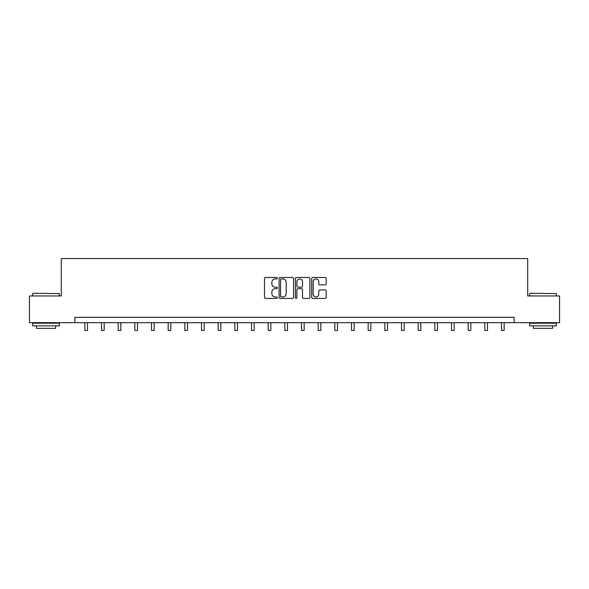 <?xml version="1.0" encoding="UTF-8"?>
<svg xmlns="http://www.w3.org/2000/svg" width="589" height="589" viewBox="0 0 589 589"><rect width="100%" height="100%" fill="white"/><g stroke="black" fill="none" stroke-linecap="round" stroke-linejoin="round"><path stroke-width="0.88" d="M277.404 278.192A0.736 0.736 0 0 0 276.675 277.463L265.529 277.463A1.045 1.045 0 0 0 264.483 278.509L264.483 297.386A1.045 1.045 0 0 0 265.529 298.432L276.675 298.432A0.736 0.736 0 0 0 277.404 297.695A0.736 0.736 0 0 0 276.675 296.966L275.232 296.966A3.357 3.357 0 0 1 271.875 293.609L271.875 292.034A3.357 3.357 0 0 1 275.232 288.676L276.675 288.676A0.736 0.736 0 0 0 277.404 287.947A0.736 0.736 0 0 0 276.675 287.211L275.232 287.211A3.357 3.357 0 0 1 271.875 283.854L271.875 282.286A3.357 3.357 0 0 1 275.232 278.928L276.675 278.928A0.736 0.736 0 0 0 277.404 278.192M325.143 284.855A1.045 1.045 0 0 0 326.196 283.802L326.196 278.509A1.045 1.045 0 0 0 325.143 277.463L312.774 277.463A1.045 1.045 0 0 0 311.721 278.509L311.721 297.386A1.045 1.045 0 0 0 312.774 298.432L325.143 298.432A1.045 1.045 0 0 0 326.196 297.386L326.196 290.988A1.045 1.045 0 0 0 325.143 289.935L319.849 289.935A1.045 1.045 0 0 0 318.804 290.988L318.804 294.161A2.805 2.805 0 0 1 315.998 296.966A2.805 2.805 0 0 1 313.193 294.161L313.193 281.733A2.805 2.805 0 0 1 315.998 278.928A2.805 2.805 0 0 1 318.804 281.733L318.804 283.802A1.045 1.045 0 0 0 319.849 284.855L325.143 284.855M74.855 322.669L29.45 322.669L29.45 295.958L61.285 295.958L61.285 258.564L527.715 258.564L527.715 295.958L559.55 295.958L559.55 322.669L514.145 322.669L514.145 317.324L74.855 317.324L74.855 322.669L514.145 322.669M293.58 278.509A1.045 1.045 0 0 0 292.534 277.463L280.158 277.463A1.045 1.045 0 0 0 279.112 278.509L279.112 297.386A1.045 1.045 0 0 0 280.158 298.432L292.534 298.432A1.045 1.045 0 0 0 293.58 297.386L293.58 278.509M296.466 277.463L308.842 277.463A1.045 1.045 0 0 1 309.888 278.509L309.888 297.386A1.045 1.045 0 0 1 308.842 298.432L303.541 298.432A1.045 1.045 0 0 1 302.496 297.386L302.496 289.729A1.045 1.045 0 0 0 301.45 288.676L297.931 288.676A1.045 1.045 0 0 0 296.885 289.729L296.885 297.695A0.736 0.736 0 0 1 296.149 298.432A0.736 0.736 0 0 1 295.42 297.695L295.42 278.509A1.045 1.045 0 0 1 296.466 277.463M281.314 278.928A0.736 0.736 0 0 0 280.578 279.665L280.578 296.23A0.736 0.736 0 0 0 281.314 296.966L282.83 296.966A3.357 3.357 0 0 0 286.188 293.609L286.188 282.286A3.357 3.357 0 0 0 282.83 278.928L281.314 278.928M302.496 281.785A2.805 2.805 0 0 0 299.691 278.98A2.805 2.805 0 0 0 296.885 281.785L296.885 286.166A1.045 1.045 0 0 0 297.931 287.211L301.45 287.211A1.045 1.045 0 0 0 302.496 286.166L302.496 281.785M84.845 322.669L84.845 330.436L87.511 330.436L87.511 322.669M32.977 293.285L59.364 293.609L32.977 293.285M46.008 325.872L32.653 325.872L32.653 323.199L59.364 323.199L59.364 325.872L46.008 325.872M55.624 325.872L55.624 328.331L36.393 328.331L36.393 325.872M529.96 293.285L556.347 293.609L529.96 293.285M542.992 325.872L529.636 325.872L529.636 323.199L556.347 323.199L556.347 325.872L542.992 325.872M552.607 325.872L552.607 328.331L533.376 328.331L533.376 325.872M101.507 322.669L101.507 330.436L104.179 330.436L104.179 322.669M118.175 322.669L118.175 330.436L120.848 330.436L120.848 322.669M134.837 322.669L134.837 330.436L137.509 330.436L137.509 322.669M151.506 322.669L151.506 330.436L154.178 330.436L154.178 322.669M168.174 322.669L168.174 330.436L170.839 330.436L170.839 322.669M184.836 322.669L184.836 330.436L187.508 330.436L187.508 322.669M201.504 322.669L201.504 330.436L204.177 330.436L204.177 322.669M218.166 322.669L218.166 330.436L220.838 330.436L220.838 322.669M234.834 322.669L234.834 330.436L237.507 330.436L237.507 322.669M251.503 322.669L251.503 330.436L254.168 330.436L254.168 322.669M268.164 322.669L268.164 330.436L270.837 330.436L270.837 322.669M284.833 322.669L284.833 330.436L287.506 330.436L287.506 322.669M301.494 322.669L301.494 330.436L304.167 330.436L304.167 322.669M318.163 322.669L318.163 330.436L320.836 330.436L320.836 322.669M334.832 322.669L334.832 330.436L337.497 330.436L337.497 322.669M351.493 322.669L351.493 330.436L354.166 330.436L354.166 322.669M368.162 322.669L368.162 330.436L370.834 330.436L370.834 322.669M384.823 322.669L384.823 330.436L387.496 330.436L387.496 322.669M401.492 322.669L401.492 330.436L404.164 330.436L404.164 322.669M418.161 322.669L418.161 330.436L420.826 330.436L420.826 322.669M434.822 322.669L434.822 330.436L437.494 330.436L437.494 322.669M451.491 322.669L451.491 330.436L454.163 330.436L454.163 322.669M468.152 322.669L468.152 330.436L470.825 330.436L470.825 322.669M484.821 322.669L484.821 330.436L487.493 330.436L487.493 322.669M501.489 322.669L501.489 330.436L504.155 330.436L504.155 322.669M32.653 295.958L32.653 293.609M38.741 323.199L38.741 322.669M53.275 323.199L53.275 322.669M59.364 295.958L59.364 293.609M529.636 295.958L529.636 293.609M535.725 323.199L535.725 322.669M550.259 323.199L550.259 322.669M556.347 295.958L556.347 293.609"/></g></svg>
